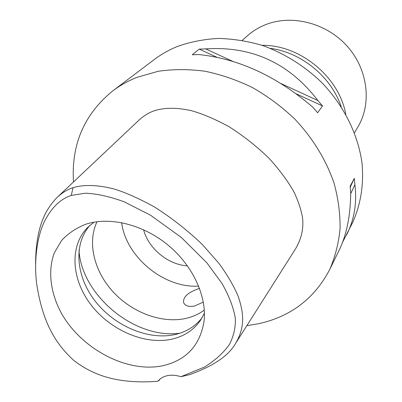 <?xml version="1.0" encoding="UTF-8"?>
<svg xmlns="http://www.w3.org/2000/svg" width="402" height="402" viewBox="0 0 402 402"><rect width="100%" height="100%" fill="white"/><g stroke="black" fill="none" stroke-linecap="round" stroke-linejoin="round"><path stroke-width="0.6" d="M180.89 376.709C176.171 375.197 171.739 374.83 167.599 375.619C163.493 376.468 160.308 378.312 158.036 381.161L153.363 381.598C113.203 383.659 90.822 373.393 73.857 360.493C57.657 345.559 42.873 325.645 36.552 282.968C33.461 256.345 38.607 232.683 44.763 220.869C51.732 207.372 60.571 198.9 71.28 195.442L85.159 193.211C96.691 193.638 109.721 196.513 124.248 201.844L150.423 215.14L181.362 237.481L206.764 262.707L222.02 283.465C229.155 296.189 233.582 307.746 235.301 318.133C235.753 326.972 233.843 335.665 229.567 344.223C223.748 352.629 215.361 360.257 204.412 367.106L180.89 376.709L189.764 374.589C213.442 366.096 228.753 355.649 235.698 343.258L295.495 248.928C301.234 239.215 303.621 229.145 302.656 218.713C301.55 211.015 298.741 202.266 294.224 192.457C288.415 181.895 280.119 170.609 269.335 158.604C257.054 146.629 243.707 136.052 229.296 126.866C215.216 119.163 202.432 113.726 190.94 110.55C174.986 107.143 163.041 107.826 153.76 110.957C148.413 112.867 143.303 116.098 138.424 120.655L57.139 197.402C62.164 192.719 67.461 189.478 73.023 187.684C83.204 184.533 97.49 184.603 114.655 189.156C126.032 192.694 139.338 198.658 154.574 207.045C171.654 217.919 187.603 230.421 202.412 244.562L219.055 263.526C227.286 274.867 233.592 285.601 237.964 295.731C244.949 315.681 244.024 328.841 235.698 343.258M86.541 223.989L85.782 224.231C76.199 228.004 68.139 233.416 61.617 240.466L54.381 252.717C47.577 270.827 50.406 292.988 61.441 313.304C81.511 349.006 126.821 373.076 162.363 365.825C186.025 360.443 199.905 345.695 203.99 321.59C207.075 296.671 193.076 265.913 168.282 245.3C143.484 224.693 110.59 216.482 86.541 223.989M158.217 380.93L158.936 380.604L159.85 379.257M35.577 264.003C35.828 227.728 44.808 210.181 57.139 197.402M73.501 181.95C71.139 144.594 84.209 114.248 112.706 90.917C120.032 85.385 128.173 80.842 137.127 77.29L158.202 71.275C173.232 69.109 188.819 69.089 204.95 71.219C221.165 74.596 237.064 80.078 252.652 87.656C267.807 96.359 281.777 106.746 294.576 118.826C312.836 138.248 325.997 159.689 334.047 183.151C338.263 198.628 340.268 213.844 340.062 228.793C338.615 243.366 335.152 256.973 329.67 269.616C314.439 298.54 290.822 316.56 258.818 323.68L246.853 325.655M342.263 242.868L352.579 222.633C360.634 204.899 363.986 184.608 362.036 163.282C358.182 134.725 344.082 105.942 322.082 82.882C304.912 66.199 284.41 53.36 262.436 45.471C247.627 41.13 232.889 38.783 218.221 38.441C203.814 39.235 190.206 41.914 177.393 46.476C169.016 49.883 161.358 54.2 154.428 59.431L112.706 90.917M329.67 269.616L338.66 251.185C346.459 235.693 350.479 216.196 350.715 192.684L350.112 186.277L354.323 178.352L354.906 184.674C357.087 202.95 354.313 219.708 346.574 234.949M322.51 105.937L317.62 112.751L312.907 107.264C276.712 76.254 238.682 58.687 198.809 54.556L192.277 54.772L199.221 49.119L205.663 48.888C251.783 45.858 289.189 63.079 317.881 100.54L322.51 105.937L296.385 93.897M143.609 229.743C148.363 248.471 168.202 264.812 187.498 265.888M198.673 286.093C164.142 288.455 125.937 256.989 121.64 222.643M97.043 221.718C87.008 242.642 94.204 271.526 113.409 292.194C132.62 312.872 162.217 323.811 186.076 318.364C192.895 316.781 198.97 314.012 204.296 310.058M199.543 288.34C188.106 292.229 182.804 297.008 183.639 302.671C185.181 305.957 188.839 307.063 194.623 305.987L203.327 302.103M179.8 333.228C134.926 339.419 81.516 295.425 78.993 250.2M202.105 317.726C195.347 326.374 186.272 331.987 174.89 334.57C148.358 340.419 114.982 326.233 95.591 301.641C76.129 277.119 72.943 244.506 89.932 225.336M94.033 222.18L87.907 227.215C69.224 245.738 71.335 279.144 90.822 304.585C110.213 330.112 144.514 345.127 171.694 339.193C184.171 336.379 193.824 330.007 200.648 320.077L204.417 313.098M350.217 187.191L354.323 178.352M350.715 193.638L354.906 184.674M216.814 57.225L199.221 49.119M317.881 100.54L280.993 83.566M233.019 61.481L205.663 48.888M354.463 132.786L357.901 126.972C371.95 103.495 368.031 69.456 347.172 46.205C326.394 22.894 291.772 14.155 265.531 24.698C258.707 27.421 252.627 31.145 247.3 35.873L242.25 40.366M345.8 114.344C339.157 76.898 300.038 44.677 262.014 45.331M270.37 48.376C301.525 52.416 331.278 76.923 341.208 106.726M73.023 187.684L71.28 195.442M184.131 303.621L183.644 302.681"/></g></svg>
